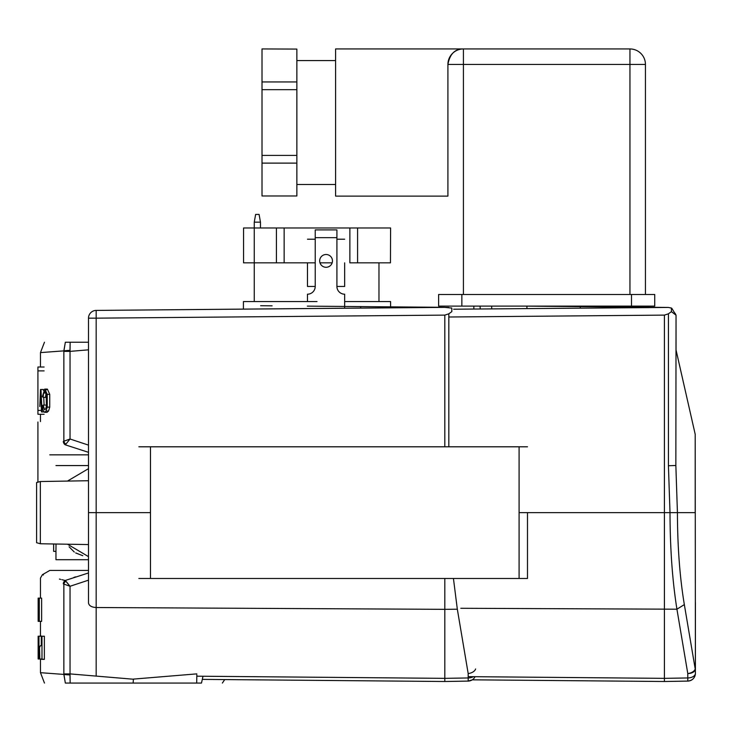 <?xml version="1.0" encoding="UTF-8"?>
<svg xmlns="http://www.w3.org/2000/svg" width="732" height="732" viewBox="0 0 732 732"><rect width="100%" height="100%" fill="white"/><g stroke="black" fill="none" stroke-linecap="round" stroke-linejoin="round"><path stroke-width="1.1" d="M444.818 681.501L202.618 679.388L444.818 681.501L444.818 578.481L444.818 609.335L96.176 607.523L96.176 675.316L96.176 607.523C91.509 607.231 88.956 605.703 88.499 602.921L88.499 318.164A7.75 7.75 0 0 1 96.176 310.414L444.818 307.376L451.818 308.099L444.818 307.33L96.176 310.414A7.75 7.75 0 0 0 88.499 318.164L88.499 602.921C88.956 605.703 91.509 607.231 96.176 607.523L96.176 512.638L96.176 607.523L444.818 609.335L444.818 678.354L468.187 677.951L468.187 673.568L457.326 609.207L453.437 578.481L457.326 609.207L444.818 609.335L457.326 609.207L468.187 673.568A7.75 4.575 170.4 0 0 475.608 668.966A7.75 4.575 170.4 0 1 468.187 673.568L468.187 677.951A7.75 4.602 0 0 0 473.375 676.688A7.75 4.602 0 0 1 468.187 677.951L468.187 681.089L444.818 681.501L468.187 681.099L444.818 681.501L202.618 679.388L444.818 681.501L444.818 678.354L468.187 677.951L468.187 681.089A7.75 7.75 0 0 0 475.031 676.707A7.75 7.75 0 0 1 468.187 681.089L472.314 679.818L468.187 681.099L444.818 681.501M88.499 556.631L88.499 544.562L88.499 556.631L67.472 544.205L88.499 556.631M88.499 480.723L88.499 468.654L67.472 481.07L88.499 468.654L88.499 480.723M444.818 446.804L444.818 315.117L96.176 318.164L96.176 512.638L88.499 512.638L150.463 512.638L96.176 512.638L96.176 318.164L88.499 318.164A7.75 7.75 0 0 1 96.176 310.414A7.75 7.75 0 0 0 88.499 318.164L96.176 318.164L96.176 310.414L96.176 318.164L444.818 315.117L448.826 313.808L444.818 315.117L444.818 446.804M451.818 311.649L448.826 313.808L451.818 311.649L451.818 308.099L451.818 311.649M260.619 305.729L272.094 305.83L260.619 305.729M344.662 306.461L444.818 307.33L360.666 306.598L360.666 308.108L360.666 306.598L344.662 306.461L344.662 308.245L344.662 306.461L307.321 306.132L344.662 306.461L344.662 294.2A7.75 7.75 0 0 1 336.912 286.459L344.662 286.459L344.662 262.834L344.662 286.459L336.912 286.459L336.912 239.208L344.662 239.208L336.912 239.208L336.912 229.912L315.227 229.912L315.227 239.208L307.477 239.208L315.227 239.208L315.227 237.662L336.912 237.662L336.912 229.912L315.227 229.912L315.227 237.662L336.912 237.662L336.912 286.459A7.75 7.75 0 0 0 344.662 294.2L344.662 306.461M451.772 308.081L451.205 307.861L451.772 308.081M448.734 307.44L447.792 307.422L448.734 307.44M447.645 307.422L445.468 307.385L447.645 307.422M319.683 260.894A6.387 6.387 0 0 0 329.263 266.43A6.387 6.387 0 0 0 329.263 255.358A6.387 6.387 0 0 0 319.683 260.894A6.387 6.387 0 0 0 329.263 266.43A6.387 6.387 0 0 0 329.263 255.358A6.387 6.387 0 0 0 319.683 260.894M307.477 286.459L315.227 286.459A7.75 7.75 0 0 1 307.477 294.2L307.477 301.566L307.477 294.2A7.75 7.75 0 0 0 315.227 286.459L315.227 239.208L315.227 286.459L307.477 286.459L307.477 262.834L307.477 286.459M260.464 222.162L260.464 227.972L260.464 222.162L259.091 214.421L255.633 214.421L254.26 222.162L254.26 301.566L254.26 222.162L260.464 222.162L259.091 214.421L255.633 214.421L254.26 222.162L260.464 222.162M201.492 683.057C229.29 683.057 229.29 683.057 201.492 683.057L133.123 683.057L196.679 683.057L196.853 674.886L196.679 683.057L201.492 683.057C229.29 683.057 229.29 683.057 201.492 683.057L202.993 676.249L201.492 683.057M70.153 683.057L133.123 683.057L133.416 679.223L133.123 683.057L65.34 683.057C37.542 683.057 37.542 683.057 65.34 683.057C37.542 683.057 37.542 683.057 65.34 683.057L63.849 674.419L40.47 672.681L63.849 674.419L63.858 673.907L70.043 673.907L70.153 683.057L65.34 683.057L63.858 673.907L70.043 673.907L69.988 674.941A7.75 0.531 -177.3 0 1 63.849 674.419A7.75 0.531 -177.3 0 0 69.988 674.941L70.153 683.057M65.34 342.228C37.542 342.228 37.542 342.228 65.34 342.228C37.542 342.228 37.542 342.228 65.34 342.228L88.499 342.228L65.34 342.228L63.849 350.866A7.75 0.531 -2.7 0 1 69.988 350.344L70.043 351.378L63.858 351.378L63.849 350.866A7.75 0.531 -2.7 0 1 69.988 350.344L70.153 342.228L70.043 351.378L63.858 351.378L65.34 342.228M37.918 481.967L36.6 482.571L40.342 481.528L88.096 480.732L40.342 481.528L40.342 543.757L36.6 542.714L36.6 482.571L36.6 542.714L40.342 543.757L40.342 481.528L36.6 482.571L37.918 481.967L37.918 422.016M88.499 580.165L70.043 586.277L65.898 581.162A3.87 2.974 125.8 0 0 63.858 584.099L63.291 583.843C33.013 576.212 33.013 576.212 63.291 583.843A3.87 3.193 -76.1 0 1 65.212 580.485C34.971 572.854 34.971 572.854 65.212 580.485L88.499 572.955L65.212 580.485L65.898 581.162A3.87 2.974 125.8 0 0 63.858 584.099L70.043 586.277L88.499 580.165M133.425 679.104L196.807 673.87L133.425 679.104M69.092 546.822L74.298 552.038L69.092 546.822M75.899 553.053L82.789 555.698L75.68 552.916M55.961 551.37L56.025 544.013L55.961 551.37L53.637 551.37L53.692 543.977L53.637 551.37L53.637 543.977L53.637 551.37L55.961 551.37L55.961 559.706L88.499 559.706L55.961 559.706L55.961 551.37M63.291 441.442C33.013 449.073 33.013 449.073 63.291 441.442L63.858 441.186A3.87 2.974 54.2 0 0 65.898 444.123L70.043 439.008L88.499 445.12L70.043 439.008L63.858 441.186A3.87 2.974 54.2 0 0 65.898 444.123L70.043 439.008L63.291 441.442C33.013 449.073 33.013 449.073 63.291 441.442A3.87 3.193 -103.9 0 0 65.212 444.8C34.971 452.431 34.971 452.431 65.212 444.8L65.898 444.123L65.212 444.8C34.971 452.431 34.971 452.431 65.212 444.8A3.87 3.193 -103.9 0 1 63.291 441.442M40.47 352.604L63.849 350.866L40.47 352.604L44.46 342.228L40.47 352.604L40.47 367.016L40.47 352.604M49.73 394.347L47.406 389.131L45.97 390.028L47.113 389.085L44.945 389.095L47.241 394.347L47.241 407.138L46.089 411.018L44.606 412.326L43.234 410.67L42.52 405.784L43.151 405.098L44.615 409.783L45.668 408.84L46.436 405.912L46.143 393.944L44.679 391.629L43.627 393.057L43.078 397.357L45.494 397.357L46.052 393.057L45.494 397.357L43.078 397.357L42.429 396.598L44.679 389.085L47.241 394.347L47.241 407.138L46.089 411.018L44.606 412.326L43.234 410.67L42.52 405.784L43.151 405.098L44.615 409.783L45.668 408.84L46.436 405.912L46.143 393.944L44.679 391.629L43.627 393.057L43.078 397.357L42.429 396.598L44.679 389.085L47.406 389.131L49.73 394.347L47.241 394.347L49.73 394.347L49.73 407.138L49.73 394.347M48.559 411.018L49.73 407.138L47.241 407.138L49.73 407.138L48.559 411.018L46.089 411.018L48.559 411.018L47.04 412.326L48.559 411.018M44.112 405.098L43.728 397.357L44.112 405.098M43.398 390.366L43.353 389.479L40.489 389.479L39.821 406.589L40.489 389.479L40.983 389.479L42.081 411.942L40.983 389.479L43.353 389.479L43.398 390.366M41.303 645.642L41.303 636.227L38.146 636.227L38.146 658.983L38.174 641.122L38.961 658.983L38.961 636.227L38.723 654.106L38.146 636.227L38.146 658.983L39.848 658.983L38.961 658.983L38.961 636.227L41.303 636.227L41.303 645.642M44.368 659.367L44.368 636.227L41.404 636.227L41.404 645.642L40.416 645.642L41.404 645.642L40.416 645.642L39.519 647.61L40.416 645.642L41.404 645.642L41.404 636.227L41.98 636.227L41.98 659.367L44.368 659.367L44.368 636.227L41.98 636.227L41.98 659.367L39.821 658.928L39.519 647.61L39.821 658.928L44.368 659.367M41.642 621.349L41.642 598.117L38.156 598.117L38.156 621.349L39.299 621.349L39.299 598.117L38.988 609.07L38.247 609.07L38.174 598.117L38.156 621.349L38.247 611.815L38.988 611.815L38.247 611.815L38.988 611.815L38.988 621.349L41.642 621.349L41.642 598.117L39.299 598.117L39.299 621.349L41.642 621.349M64.526 580.32L61.872 579.671L64.526 580.32M60.701 579.387L59.411 579.067L60.701 579.387M43.426 574.959L42.41 574.693L43.426 574.959M75.524 576.871L73.868 577.42L75.524 576.871M88.499 452.33L65.212 444.8L88.499 452.33M45.567 405.098L43.151 405.098L45.567 405.098M43.865 411.942L41.495 411.942L43.865 411.942M40.901 397.211L41.495 411.942L40.901 397.211M38.988 609.07L38.247 609.07L38.247 598.117L38.988 598.117L38.988 609.07L38.247 609.07L38.988 609.07M296.863 49.081L262.01 48.943L296.863 49.081L296.863 81.947L262.01 81.947L262.01 49.081M447.911 196.121L447.911 64.434C449.86 53.958 455.02 48.797 463.411 48.943L629.95 48.943L463.411 48.943A15.491 15.491 0 0 0 447.911 64.434A15.491 15.491 0 0 1 463.411 48.943L335.595 48.943L335.595 196.121L447.911 196.121L447.911 64.434A15.491 15.491 0 0 1 463.411 48.943A15.491 15.491 0 0 0 447.911 64.434L463.411 64.434L463.411 48.943M463.411 294.493L463.411 64.434L645.441 64.434A15.491 15.491 0 0 0 629.95 48.943A15.491 15.491 0 0 1 645.441 64.434L645.441 294.493M654.737 294.493L438.624 294.493L438.624 306.113L654.737 306.113L654.737 294.493L654.737 306.113M438.624 294.493L438.624 306.113M262.01 81.947L262.01 155.394L296.863 155.394L296.863 81.947M262.01 89.67L296.863 89.67M262.01 155.394L262.01 195.984L296.863 195.984L296.863 155.394M262.01 163.117L296.863 163.117M262.01 195.984L296.863 195.984M695.4 602.656L695.4 673.349A7.75 7.75 0 0 1 687.787 681.089L664.418 681.501L472.305 679.818L468.187 681.099A7.75 7.75 0 0 0 475.031 676.707A7.75 7.75 0 0 1 468.187 681.089L472.314 679.818M472.305 679.827L664.418 681.501L664.418 315.117L448.826 317.002M473.86 306.113L473.86 309.032L453.62 309.215L668.426 307.44L671.418 308.099L671.418 311.649L668.426 313.808L664.418 315.117M468.187 676.643L664.418 678.354L687.787 677.951L687.787 673.568L676.926 609.207C672.388 580.613 670.082 548.424 670.009 512.638L668.426 465.744L668.426 313.808M685.253 681.135L669.094 681.419M695.208 668.966A7.75 4.575 170.4 0 1 687.787 673.568A7.75 4.602 180 0 0 695.4 668.966L695.208 434.332L695.208 512.638L677.429 512.638C677.503 546.667 679.799 577.319 684.338 604.605L695.208 668.966M664.418 681.501L687.787 681.099A7.75 7.75 0 0 0 695.4 673.349C694.952 677.988 692.417 680.568 687.787 681.099L687.787 677.951A7.75 4.602 0 0 0 695.4 673.349A7.75 7.75 0 0 1 687.787 681.089L687.787 681.089C692.417 680.568 694.952 677.988 695.4 673.349M695.208 434.332L676.039 349.978L676.039 315.19L675.856 465.497L677.429 512.638L519.089 512.638M480.219 308.977L480.064 306.113M524.597 306.113L668.426 307.44M671.372 308.081L670.741 307.843M675.16 313.397L676.039 315.19L671.418 311.649M675.856 465.497L668.426 465.744M526.921 306.132L526.921 308.575M671.775 308.273L676.039 315.19M41.431 410.396L37.918 410.396L37.918 414.266L44.112 414.266M37.918 410.396L37.918 367.016L44.112 367.016M37.918 370.886L44.112 370.886M63.858 584.099L63.291 583.843C33.013 576.212 33.013 576.212 63.291 583.843A3.87 3.193 -76.1 0 1 65.212 580.485C34.971 572.854 34.971 572.854 65.212 580.485L70.043 586.277L63.858 584.099L63.858 673.907L63.858 584.099M38.174 598.117L38.156 621.349L38.174 598.117M38.174 641.122L38.174 658.983L38.714 658.983L38.174 641.122M38.723 636.227L38.174 636.227L38.723 654.106L38.723 636.227M38.988 611.815L38.247 611.815L38.247 621.349L38.988 621.349L38.988 611.815M390.458 262.834L390.595 227.972L390.458 262.834L357.591 262.834L357.591 227.972L390.458 227.972M357.591 227.972L284.144 227.972L284.144 262.834L315.227 262.834M319.976 262.834L332.163 262.834M349.869 227.972L349.869 262.834L357.591 262.834M284.144 227.972L243.555 227.972L243.555 262.834L284.144 262.834M276.422 227.972L276.422 262.834M344.662 301.566L390.595 301.566L390.595 306.864M243.417 309.133L243.417 301.566L317.011 301.566M243.555 227.972L243.555 262.834M138.851 578.481L150.463 578.481L150.463 446.804L138.851 446.804M527.488 512.638L527.488 578.481L150.463 578.481M527.488 446.804L150.463 446.804M196.926 676.194L444.818 678.354L196.926 676.194M448.826 446.804L448.826 313.808L448.826 446.804M70.043 673.907L70.043 586.277L70.043 673.907L133.416 679.223L70.043 673.907M55.961 465.579L88.499 465.579L55.961 465.579M88.499 454.847L49.767 454.847L88.499 454.847M49.767 570.438L88.499 570.438L49.767 570.438L42.41 574.693L40.47 578.042L40.47 598.117L40.47 578.042L42.41 574.693L49.767 570.438M88.499 349.832L70.043 351.378L70.043 439.008L70.043 351.378L88.499 349.832M63.858 351.378L63.858 441.186L63.858 351.378M45.878 393.057L43.627 393.057L45.878 393.057M645.441 64.434A15.491 15.491 0 0 0 629.95 48.943L629.95 294.493M461.855 294.493L461.855 306.113M631.496 294.493L631.496 306.113M684.338 604.605L676.926 609.207L460.803 608.283M491.694 306.113L491.694 308.877M580.266 306.598L580.266 308.108M519.089 578.481L519.089 446.804M40.342 543.757L88.096 544.553L40.342 543.757L36.6 542.714L40.342 543.757M222.372 683.057L224.751 679.58L222.372 683.057M44.46 683.057L40.47 672.681L40.47 659.367L40.47 672.681L44.46 683.057M40.47 421.577L40.47 415.209L40.47 421.577M40.47 621.349L40.47 636.227L40.47 621.349M47.04 412.326L44.606 412.326L47.04 412.326M40.955 635.843L40.169 635.843L40.955 635.843M296.863 184.501L335.595 184.501M296.863 60.564L335.595 60.564M378.975 262.834L378.975 301.566"/></g></svg>
